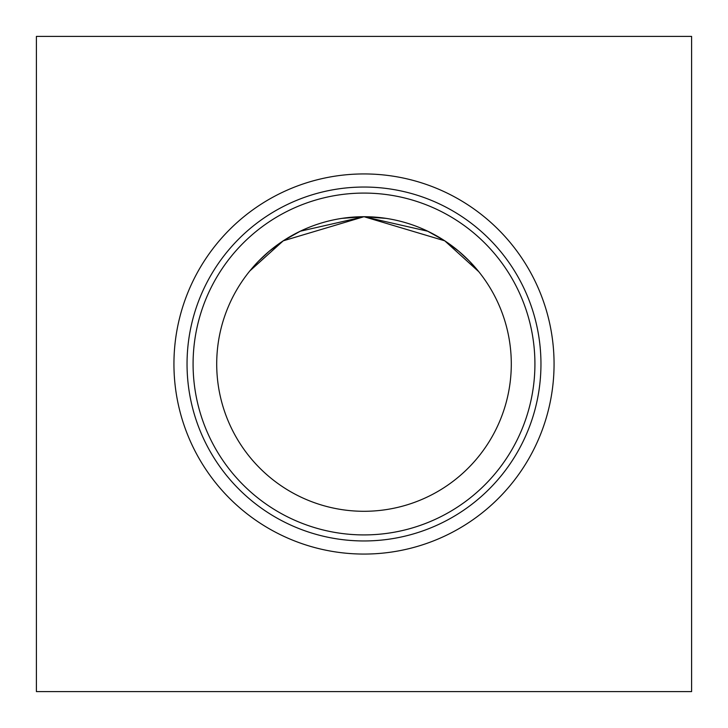 <?xml version="1.0" encoding="UTF-8"?>
<svg xmlns="http://www.w3.org/2000/svg" width="728" height="728" viewBox="0 0 728 728"><rect width="100%" height="100%" fill="white"/><g stroke="black" fill="none" stroke-linecap="round" stroke-linejoin="round"><path stroke-width="1.09" d="M173.937 364A190.063 190.063 0 0 0 364 554.063A190.063 190.063 0 0 0 554.063 364A190.063 190.063 0 0 0 364 173.937A190.063 190.063 0 0 0 173.937 364M187.041 364A176.959 176.959 0 0 0 364 540.959A176.959 176.959 0 0 0 540.959 364A176.959 176.959 0 0 0 364 187.041A176.959 176.959 0 0 0 187.041 364M193.084 364A170.916 170.916 0 0 0 364 534.916A170.916 170.916 0 0 0 534.916 364A170.916 170.916 0 0 0 364 193.084A170.916 170.916 0 0 0 193.084 364M216.707 364A147.293 147.293 0 0 0 364 511.293A147.293 147.293 0 0 0 511.293 364A147.293 147.293 0 0 0 364 216.707A147.293 147.293 0 0 0 216.707 364M469.369 261.088L478.787 271.708L444.753 240.822L364 216.707L341.951 218.373L364 216.707L341.951 218.373L364 216.707L341.951 218.373L364 216.707L341.951 218.373L364 216.707L300.273 231.213M300.628 231.04L283.947 240.367L300.591 231.058M386.049 218.373L364 216.707L283.247 240.822L249.85 270.925M251.579 268.832L258.003 261.725M258.795 260.915L269.26 251.224L258.795 260.915L269.26 251.224L258.795 260.915L269.26 251.224L258.795 260.915L269.26 251.224L283.247 240.822L269.269 251.215L283.247 240.822L269.269 251.215L283.247 240.822L249.841 270.934M269.269 251.215L283.247 240.822L269.269 251.215M36.4 36.4L36.4 691.6L691.6 691.6L691.6 36.4L36.4 36.4M364 216.707L427.746 231.222L364.018 216.707M476.421 268.832L469.997 261.725M469.205 260.915L458.74 251.224L469.205 260.915L458.74 251.224L469.205 260.915L458.74 251.224L469.205 260.915L458.74 251.224L444.753 240.822L458.731 251.215L444.753 240.822M444.053 240.367L427.409 231.058"/></g></svg>
